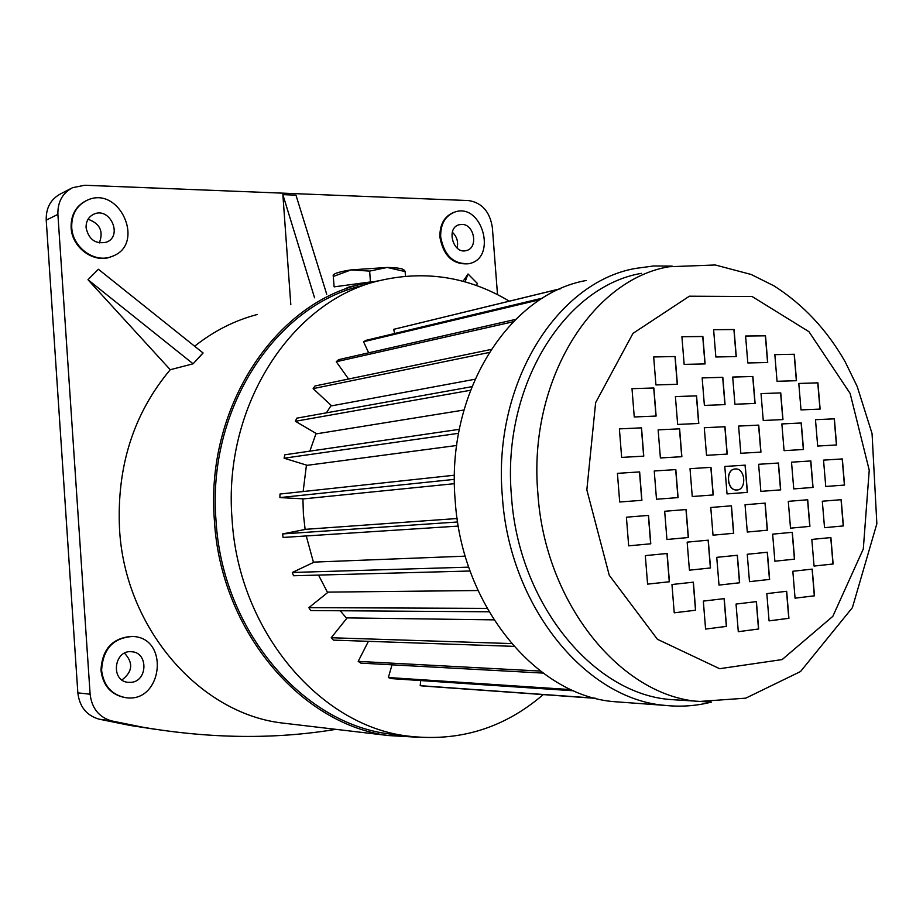 <?xml version="1.0" encoding="UTF-8"?>
<svg xmlns="http://www.w3.org/2000/svg" width="923" height="923" viewBox="0 0 923 923"><rect width="100%" height="100%" fill="white"/><g stroke="black" fill="none" stroke-linecap="round" stroke-linejoin="round"><path stroke-width="1.38" d="M101.611 670.421C103.584 685.535 111.441 694.581 125.182 697.569C162.286 704.145 170.34 637.862 132.843 636.466C113.206 637.701 102.788 649.019 101.611 670.421M131.597 636.397C112.271 637.978 102.072 649.307 100.976 670.363C102.949 685.477 110.806 694.511 124.536 697.5L125.759 697.65M71.729 227.381C72.467 247.549 94.861 263.597 111.741 256.49C146.411 245.01 119.644 184.242 86.774 200.429C76.447 205.737 71.429 214.713 71.729 227.381M85.77 200.914C75.698 206.291 70.817 215.209 71.129 227.658C71.867 247.814 94.238 263.84 111.118 256.756L112.179 256.329M440.675 237.038C444.355 255.994 454.012 264.82 469.657 263.505C497.416 257.621 481.956 202.633 455.062 211.955C445.186 215.774 440.386 224.139 440.675 237.038M454.266 212.209C444.401 216.04 439.613 224.393 439.902 237.28C443.582 256.225 453.239 265.051 468.872 263.724L469.669 263.505M461.892 224.404L459.112 224.751C445.659 227.981 453.274 254.771 466.415 250.537C478.529 247.987 474.41 224.127 461.892 224.404M452.316 232.192C456.908 236.565 458.5 241.849 457.081 248.045M131.228 682.339C147.784 681.082 148.291 652.48 131.804 651.765C114.117 649.342 110.114 680.839 127.974 682.328L131.228 682.339M124.513 653.184C133.489 662.818 132.635 671.736 121.951 679.939M86.081 227.75C88.746 239.519 95.484 244.341 106.283 242.23C123.29 236.323 110.045 206.429 93.8 214.194C88.504 216.813 85.931 221.335 86.081 227.75M88.043 219.259C99.961 223.493 103.722 231.373 99.326 242.911M543.22 694.604C503.935 728.409 458.627 742.219 407.274 736.023C319.416 725.443 238.422 630.467 232.077 519.268C222.593 405.589 292.418 300.448 379.226 280.719C425.145 269.966 468.492 276.785 509.288 301.163M399.255 735.089L389.229 733.923C302.225 723.436 222.235 629.994 216.028 520.676C206.74 408.889 275.839 305.351 361.839 285.761M711.114 702.149C696.23 705.945 680.989 707.03 665.379 705.414C585.99 699.484 509.346 606.515 502.377 496.62C492.351 384.326 556.673 282.184 635.428 268.443L653.749 265.962L672.14 266.101M623.175 702.334L614.533 701.699C536.528 695.85 461.777 606.365 455.201 500.693C445.647 392.725 508.804 294.137 586.232 280.488M679.316 700.13L670.756 699.553C593.224 694.108 518.276 603.296 511.446 495.916C501.627 386.206 564.507 286.395 641.473 273.335M305.121 529.456L303.39 514.192L302.917 498.812M303.136 491.544L306.448 465.077M309.851 451.139L316.058 433.429M326.419 412.846L331.184 405.405M346.713 618.398L340.172 610.749M327.607 592.589L318.539 575.087M313.485 562.453L306.263 535.951M454.428 479.36L279.9 497.589L303.759 498.858L454.451 483.675M458.581 433.302L284.099 458.2L307.221 465.319L456.677 445.486M470.43 390.291L295.406 421.28L316.704 433.798L463.934 410.02M489.132 352.494L313.128 388.629L331.645 405.843L474.964 379.249M493.955 619.864L347.129 617.891L331.219 637.747L511.504 643.573M478.022 590.535L328.196 592.116L308.859 607.646L487.067 608.384M465.261 556.154L314.235 562.095L292.314 572.468L468.734 567.149M457.139 518.518L305.963 529.294L282.507 533.944L457.658 521.98M736.958 489.975L736.692 489.986C726.782 490.944 725.109 469.242 735.077 468.988M735.296 468.965C725.282 469.092 726.874 490.932 736.831 489.975C747.007 490.032 745.438 467.903 735.343 468.965L735.296 468.965M418.454 737.281L388.652 735.562C301.106 724.878 220.666 630.824 214.424 520.791C205.079 408.278 274.569 304.071 361.066 284.226L380.264 280.454M290.676 724.013L281.203 722.894C199.103 712.798 124.893 627.998 119.528 529.052C116.61 466.646 133.523 413.527 170.247 369.719L193.092 363.812L203.118 353.001L98.392 269.251L87.973 279.715L170.247 369.719M194.649 346.206C213.963 330.919 234.88 320.339 257.402 314.466M156.795 729.528L129.993 725.42L99.061 719.167C86.589 715.533 79.516 706.764 77.844 692.861L90.119 694.223L57.895 214.39C57.584 201.987 62.452 193.092 72.513 187.704L84.651 185.258L468.63 200.568C481.956 202.691 489.871 211.667 492.351 227.519L497.509 294.61M90.119 694.223C91.827 708.333 98.98 717.229 111.591 720.909L99.061 719.167M335.868 729.343C275.089 739.45 210.756 738.746 142.869 727.232L111.591 720.909M465.054 281.873L468.03 273.993L463.058 281.319M468.03 273.993L477.318 283.384L476.51 285.53M314.558 297.794L282.865 194.638L290.814 304.717M282.865 194.638L295.96 195.145L326.719 294.241M77.844 692.861L46.219 220.136C45.919 207.906 50.742 199.126 60.687 193.807L71.129 188.419M817.686 446.051L836.573 444.955L834.369 418.811L815.482 419.7L817.686 446.051M801.002 409.904L820.12 409.097L817.916 382.849L798.799 383.449L801.002 409.904M777.051 381.291L796.514 380.703L794.311 354.259L774.835 354.628L777.051 381.291M747.815 362.958L767.728 362.52L765.513 335.799L745.588 336.018L747.815 362.958M715.844 356.982L736.277 356.578L734.05 329.523L713.617 329.696L715.844 356.982M684.151 364.377L705.114 363.916L702.876 336.491L681.912 336.722L684.151 364.377M655.93 384.937L677.39 384.291L675.14 356.52L653.68 356.924L655.93 384.937M634.251 416.977L656.115 416.054L653.865 387.983L632.001 388.664L634.251 416.977M621.652 457.416L643.781 456.135L641.52 427.845L619.391 428.883L621.652 457.416M619.691 501.997L641.9 500.324L639.639 471.918L617.418 473.337L619.691 501.997L641.762 500.335L639.501 471.93L617.418 473.349M628.678 545.839L650.784 543.797L648.523 515.392L626.405 517.192L628.678 545.839L650.646 543.797L648.373 515.403M647.588 584.132L669.417 581.767L667.156 553.488L645.315 555.611L647.588 584.132L669.279 581.767L667.006 553.5M674.228 612.814L695.642 610.218L693.381 582.171L671.956 584.513L674.228 612.814L695.504 610.218L693.231 582.182M705.587 629.082L726.493 626.382L724.232 598.635L703.326 601.104L705.587 629.082L726.343 626.382L724.094 598.658M738.296 631.69L758.66 629.001L756.41 601.611L736.035 604.069L738.296 631.69L758.51 629.001L756.272 601.623M769.067 620.879L788.923 618.318L786.684 591.285L766.828 593.616L769.067 620.879M795.061 598.173L814.478 595.82L812.24 569.122L792.834 571.256L795.061 598.173L814.328 595.82L812.102 569.133M814.051 566.064L833.123 563.999L830.896 537.567L811.825 539.424L814.051 566.064M824.527 527.679L843.391 525.925L841.188 499.689L822.312 501.224L824.527 527.679L843.241 525.937L841.038 499.701M825.75 486.479L844.557 485.06L842.341 458.927L823.535 460.127L825.75 486.479L844.407 485.071L842.203 458.939L823.535 460.127M784.077 450.655L803.506 449.501L801.291 422.988L781.862 423.922L784.077 450.655M763.252 420.496L782.969 419.584L780.754 392.91L761.025 393.602L763.252 420.496M734.927 404.228L755.106 403.443L752.88 376.492L732.7 377.046L734.927 404.228M704.387 405.416L725.063 404.609L722.824 377.322L702.149 377.899L704.387 405.416M677.655 424.442L698.792 423.472L696.553 395.852L675.405 396.59L677.655 424.442M660.395 457.958L681.866 456.7L679.616 428.826L658.134 429.853L660.395 457.958M656.495 499.228L678.082 497.601L675.821 469.599L654.234 470.984L656.495 499.228L677.944 497.612L675.682 469.611L654.234 470.984M666.937 539.482L688.396 537.521L686.135 509.542L664.675 511.261L666.937 539.482L688.246 537.521L685.985 509.554M689.423 570.172L710.525 567.968L708.276 540.163L687.162 542.136L689.423 570.172L710.387 567.968L708.126 540.186M719.005 585.09L739.646 582.771L737.385 555.265L716.744 557.342L719.005 585.09L739.496 582.771L737.246 555.277M749.488 581.663L769.62 579.413L767.382 552.242L747.249 554.273L749.488 581.663L769.47 579.413L767.232 552.266M774.882 561.219L794.576 559.153L792.338 532.317L772.643 534.152L774.882 561.219M790.515 528.164L809.921 526.375L807.706 499.77L788.288 501.339L790.515 528.164M793.745 488.89L813.048 487.436L810.832 460.946L791.519 462.181L793.745 488.89L812.909 487.448L810.682 460.958L791.519 462.181M740.823 453.285L760.956 452.097L758.729 425.111L738.596 426.08L740.823 453.285M706.533 455.316L727.22 454.093L724.982 426.726L704.284 427.718L706.533 455.316M692.262 496.528L713.248 494.947L710.998 467.338L690.012 468.688L692.262 496.528L713.098 494.959L710.848 467.361L690.012 468.688M713.018 535.178L733.704 533.286L731.454 505.816L710.768 507.477L713.018 535.178L733.554 533.286L731.304 505.827M747.295 532.04L767.405 530.194L765.167 503.116L745.046 504.731L747.295 532.04L767.255 530.206L765.017 503.127M760.852 491.371L780.685 489.871L778.458 463.023L758.614 464.292L760.852 491.371L780.546 489.882L778.32 463.034L758.614 464.292M727.036 493.909L747.434 492.374L745.196 465.146L724.786 466.461L727.036 493.909L747.284 492.386L745.057 465.169L724.797 466.461M595.866 698.365L423.046 686.008L420.196 685.674L420.715 680.563M420.196 685.674L595.093 698.169M573.771 690.808L391.133 678.59L388.352 677.528L392.033 664.837M388.352 677.528L571.118 689.631M543.093 673.086L360.766 663.118L358.193 661.376L368.415 641.335M358.193 661.376L540.382 671.067M331.219 637.747L333.445 640.124L513.915 646.354M308.859 607.646L310.624 610.553L489.017 611.787M292.314 572.468L293.526 575.756L470.084 571.014M282.507 533.944L283.096 537.451L458.327 526.087M279.9 497.589L279.981 494.036L454.474 475.207M284.099 458.2L284.826 454.797L459.331 429.322M295.406 421.28L296.733 418.177L471.838 386.691M313.128 388.629L314.974 385.987L491.082 349.459M348.594 379.018L336.26 361.735L338.533 359.67L515.599 319.404M336.26 361.735L513.257 321.746M368.658 352.817L363.558 341.741L366.143 340.322L542.655 298.083M363.558 341.741L540.301 299.583M394.698 333.491L393.636 329.349L560.607 288.68M393.636 329.349L560.319 288.807M727.082 454.104L724.843 426.749L704.284 427.73M760.806 452.108L758.579 425.122L738.596 426.08M790.515 528.152L809.771 526.387L807.556 499.781M774.882 561.207L794.426 559.165L792.199 532.329M681.728 456.7L679.466 428.837L658.134 429.864M698.653 423.472L696.415 395.875L675.405 396.613M724.913 404.62L722.686 377.345L702.149 377.922M754.956 403.443L752.73 376.515L732.7 377.069M782.831 419.596L780.616 392.921L761.025 393.613M803.356 449.513L801.141 423.011L781.862 423.934M814.051 566.053L832.973 563.999L830.758 537.578M769.067 620.856L788.773 618.306L786.534 591.297M643.643 456.147L641.381 427.857L619.391 428.883M655.976 416.054L653.726 388.006L632.001 388.687M677.251 384.291L675.001 356.543L653.68 356.947M704.964 363.916L702.738 336.514L681.912 336.757M736.127 356.578L733.912 329.546L713.617 329.719M767.578 362.52L765.363 335.822L745.599 336.041M796.364 380.703L794.161 354.282L774.835 354.64M819.97 409.097L817.766 382.872L798.799 383.46M836.423 444.967L834.219 418.834L815.482 419.711M193.092 363.812L203.025 352.898M192.988 363.708L87.973 279.715M346.067 288.876C345.963 287.757 349.471 286.615 356.59 285.449M334.138 286.857L333.157 275.031L334.138 286.857L372.696 281.653M333.376 276.439L351.132 269.885L369.638 271.097L370.423 281.63M369.638 271.097L387.21 267.451L405.128 271.581L405.474 276.196M405.128 271.581L404.286 270.162M333.203 274.996L333.365 274.869C334.922 273.127 340.841 271.477 351.132 269.885L387.21 267.451C394.594 267.589 399.659 268.12 402.405 269.066L403.916 269.943M586.843 489.871L609.261 575.271L657.418 639.281L719.628 668.702L782.139 659.576L832.834 616.333L863.305 548.977L869.235 470.188L850.129 393.417L808.963 331.692L752.13 296.525L689.366 296.202L632.97 333.388L595.635 402.647L586.843 489.871M537.89 493.632C527.806 381.58 591.274 279.842 668.91 266.747L715.279 264.982L751.218 274.489L773.947 285.842C803.114 304.417 826.835 329.719 845.133 361.735L857.179 386.437L872.062 433.591L876.85 523.745L852.402 607.634L800.495 671.552L745.772 698.157L699.103 701.492C620.879 696.023 544.951 603.319 537.89 493.632M711.506 702.161L670.756 699.553M57.895 214.39L46.219 220.136M125.182 697.569L124.536 697.5M111.741 256.49L111.118 256.756M469.657 263.505L468.872 263.724M131.804 651.765L130.893 651.719M93.8 214.194L93.096 214.517M407.274 736.023L389.229 733.923M665.379 705.414L614.533 701.699M388.652 735.562L281.203 722.894M129.993 725.42L142.869 727.232M402.405 269.066L404.666 270.381"/></g></svg>
